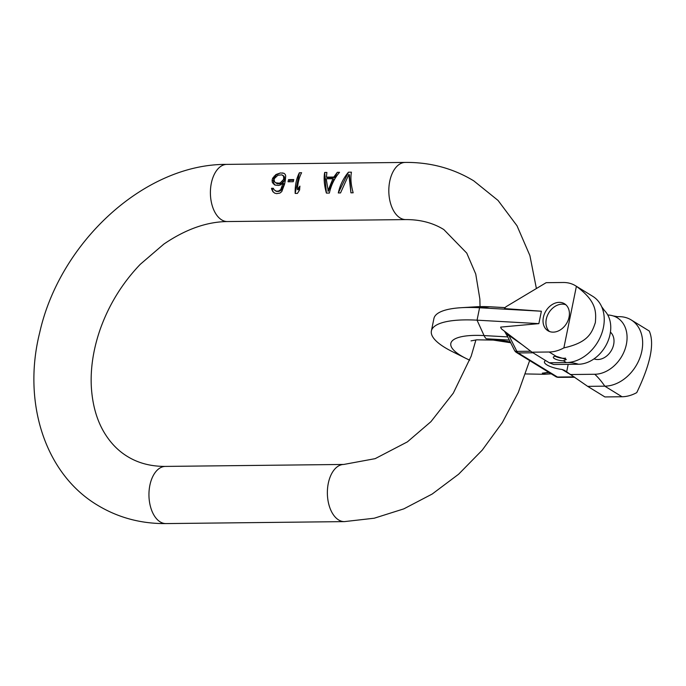 <?xml version="1.0" encoding="UTF-8"?>
<svg xmlns="http://www.w3.org/2000/svg" width="686" height="686" viewBox="0 0 686 686"><rect width="100%" height="100%" fill="white"/><g stroke="black" fill="none" stroke-linecap="round" stroke-linejoin="round"><path stroke-width="1.03" d="M285.71 175.968L285.256 174.416L283.953 173.284L280.428 172.949L275.969 174.518L272.711 178.137A28.589 16.713 89.4 0 0 272.093 180.229L272.325 182.382L274.82 185.031L278.482 185.443L280.403 184.971L282.932 183.145A28.589 16.713 89.4 0 0 282.769 184.037L280.703 189.636L278.43 191.12L276.192 191.145L274.006 189.713L273.354 188.29L271.493 188.307L272.848 191.677L274.717 193.152L276.595 193.632L279.922 193.092L281.766 191.574L284.63 184.019A28.589 16.713 -90.6 0 1 285.256 180.941L285.71 175.968M348.848 174.484L350.932 192.817L353.161 192.792C350.958 184.92 350.375 178.043 351.429 172.169L348.454 172.203C343.437 178.12 340.05 185.04 338.301 192.955L340.53 192.929L348.848 174.484L349.406 174.827L350.932 192.817M324.667 172.469C323.612 178.334 324.186 185.211 326.399 193.083L329.374 193.058C331.132 185.134 334.511 178.214 339.536 172.297L337.306 172.323L333.808 177.048L326.373 177.134L326.896 172.443L324.667 172.469L326.399 193.083M299.388 172.743A28.589 16.713 89.4 0 0 295.177 193.426L297.407 193.409L299.636 189.911A28.589 16.713 -90.6 0 1 299.919 186.129L297.424 189.456A28.589 16.713 -90.6 0 1 301.617 172.718L299.388 172.743L295.177 193.426M293.762 179.569L288.566 179.629A28.589 16.713 89.4 0 0 288.034 181.773L293.231 181.713A28.589 16.713 -90.6 0 1 293.762 179.569M348.454 172.203L338.301 192.955M337.306 172.323L334.742 177.623L327.308 177.708L326.373 177.134M332.916 178.72L334.013 179.389L328.251 191.308L326.227 178.789L332.916 178.72L327.857 191.068M333.808 177.048L334.742 177.623M299.731 188.136L298.127 189.885L297.424 189.456M273.603 188.839L272.376 188.847L272.479 190.168L273.234 191.917L274.76 193.16M282.932 183.145L284.141 183.891L283.961 184.774L281.397 190.065L278.902 191.411L276.672 191.437L275.095 190.674M280.428 172.949L276.355 174.75L273.688 178.737L273.543 183.128L275.232 185.126M284.013 173.344L282.289 172.932M282.683 175.213L284.175 176.422L284.75 179.055L283.841 181.696L281.629 183.479L280.42 183.934L276.792 183.531L274.649 181.919L274.066 179.783A28.589 16.713 -90.6 0 1 274.434 178.523L277.856 175.273L281.74 174.836L283.472 175.993L283.73 178.429A28.589 16.713 89.4 0 0 283.361 179.681L280.411 182.733L279.211 183.188L275.583 182.785M271.776 189.739L272.479 190.168M271.493 188.307L272.376 188.847M276.192 191.145L276.672 191.437M278.43 191.12L278.902 191.411M279.554 190.622L280.102 190.965M280.703 189.636L281.397 190.065M281.526 188.196L282.409 188.736M282.032 186.789L283.052 187.415M282.769 184.037L283.961 184.774M273.182 183.702L274.383 184.44M272.325 182.382L273.543 183.128M272.093 180.229L273.242 180.933M272.711 178.137L273.688 178.737M274.186 176.096L274.88 176.525M283.472 175.993L284.175 176.422M283.772 177.194L284.647 177.734M283.73 178.429L284.75 179.055M283.361 179.681L284.484 180.375M282.658 180.967L283.841 181.696M281.714 181.841L282.924 182.587M280.411 182.733L281.629 183.479M279.211 183.188L280.42 183.934M276.612 183.213L277.821 183.959M288.566 179.629L289.689 180.315L289.398 181.756M293.582 180.272L289.689 180.315M431.391 330.952L433.912 318.536A79.164 22.166 11.5 0 1 461.035 307.714A79.164 22.166 11.5 0 1 479.583 307.765L541.383 311.221L538.853 323.638L477.053 320.173A79.164 22.166 -168.5 0 0 431.391 330.952A79.164 22.166 -168.5 0 0 452.125 351.515L465.923 358.392A57.633 16.138 11.5 0 1 460.538 355.425A57.633 16.138 -168.5 0 1 484.067 335.583L507.751 336.903L504.579 331.347M538.853 323.638L500.669 327.102A5.274 4.022 -58.5 0 0 501.963 329.289L532.019 352.192L549.143 352.004A36.941 28.135 -58.5 0 0 563.875 347.879L576.394 286.319A36.941 28.135 -58.5 0 0 575.545 285.77A36.941 28.135 -58.5 0 0 563.292 282.495L546.159 282.683L506.628 306.359A5.274 4.022 -58.5 0 0 504.442 308.58L541.383 311.221M553.19 332.144A15.829 12.056 121.5 0 1 547.934 330.746A15.829 12.056 121.5 0 1 544.358 314.085A15.829 12.056 121.5 0 1 559.244 302.355A15.829 12.056 121.5 0 1 564.501 303.761A15.829 12.056 121.5 0 1 568.077 320.413A15.829 12.056 121.5 0 1 553.19 332.144M576.394 286.319C596.854 301.454 596.151 312.01 595.362 322.549C591.984 332.53 588.511 342.494 563.875 347.879M575.545 285.77L592.773 296.343A36.941 28.135 121.5 0 1 601.665 306.711A36.941 28.135 121.5 0 1 597.42 342.546A36.941 28.135 121.5 0 1 567.391 362.551A36.941 28.135 121.5 0 1 566.37 362.577L549.246 362.765L532.019 352.192M563.429 360.776L566.327 359.498L556.14 356.3A6.594 1.844 -168.5 0 0 553.319 357.226A6.594 1.844 -168.5 0 0 556.595 359.575A6.594 1.844 -168.5 0 0 563.429 360.776L566.37 362.577M565.564 358.135A6.594 1.844 11.5 0 1 563.935 358.289A6.594 1.844 11.5 0 1 555.334 356.334M549.246 362.765L553.688 364.515L578.461 364.249A31.505 23.993 -58.5 0 0 606.913 343.566A31.505 23.993 -58.5 0 0 604.477 310.544L601.665 306.711M506.551 334.476A5.274 2.744 -26.6 0 0 508.883 335.42L506.148 332.478M545.662 360.57A14.775 4.142 -168.5 0 0 544.435 361.814A14.775 4.142 -168.5 0 0 562.083 369.471L564.518 370.371L587.67 386.355L604.795 386.167A36.941 28.135 -58.5 0 0 639.532 358.795A36.941 28.135 -58.5 0 0 631.197 319.933A36.941 28.135 -58.5 0 0 618.943 316.658L617.057 316.683M607.77 315.003A31.505 23.993 121.5 0 1 613.233 315.929A31.505 23.993 121.5 0 1 625.375 348.205A31.505 23.993 121.5 0 1 594.788 374.264L570.015 374.539M594.025 358.864A15.829 12.056 -58.5 0 0 597.789 359.524A15.829 12.056 -58.5 0 0 612.246 348.788A15.829 12.056 -58.5 0 0 610.429 332.127M631.197 319.933L648.424 330.506A36.941 28.135 121.5 0 1 649.273 331.055C654.71 343.472 650.534 363.992 636.754 392.615A36.941 28.135 121.5 0 1 622.022 396.748L604.898 396.937L587.67 386.355M574.353 377L572.133 376.88A5.274 3.087 89.4 0 0 573.204 377.189A5.274 3.087 89.4 0 0 573.256 377.189M555.703 376.571L516.455 352.475A5.274 4.022 -58.5 0 0 518.204 352.947L557.452 377.043A5.274 4.022 -58.5 0 1 555.703 376.571A5.274 5.274 0 0 0 558.524 377.351A5.274 3.087 -90.6 0 1 557.452 377.043L572.133 376.88M532.482 352.475L532.979 352.784M549.477 331.501A15.829 12.056 121.5 0 1 547.72 314.848A15.829 12.056 121.5 0 1 562.16 304.147A15.829 12.056 121.5 0 1 565.873 304.79M221.638 219.863A28.589 16.713 -90.6 0 1 210.602 188.136A28.589 16.713 -90.6 0 1 226.792 164.383L405.212 162.419A28.589 16.713 89.4 0 0 389.022 186.172A28.589 16.713 89.4 0 0 400.058 217.899A28.589 16.713 89.4 0 0 405.846 219.589L227.426 221.552A28.589 16.713 89.4 0 1 221.638 219.863M529.652 360.579L518.316 392.409L502.332 422.576L482.224 450.145L458.617 474.215L432.223 494.014L403.822 508.866L374.247 518.213L344.398 521.617A28.589 16.713 -90.6 0 1 338.61 519.928A28.589 16.713 -90.6 0 1 327.574 488.2A28.589 16.713 -90.6 0 1 343.763 464.448L375.139 458.66L407.398 441.87L430.928 421.676L453.317 393.121L471.179 356.188L475.93 339.904M226.792 164.383C144.514 163.757 59.708 242.467 39.677 332.701C22.389 401.524 44.384 473.409 97.446 505.153C118.129 517.673 140.973 523.812 165.978 523.581A28.589 16.713 89.4 0 1 160.19 521.892A28.589 16.713 -90.6 0 1 149.154 490.164A28.589 16.713 -90.6 0 1 165.343 466.411L343.763 464.448M509.346 340.067L486.331 338.781A16.49 7.314 -86.8 0 1 484.067 335.583L477.053 320.173L479.583 307.765L489.924 306.805A57.633 16.138 -168.5 0 0 476.418 306.771L461.035 307.714M556.14 356.3L549.143 352.004M578.461 364.249A95.002 55.523 89.4 0 0 567.622 362.542L567.391 362.551M532.885 352.784L518.204 352.947A5.274 3.087 -90.6 0 1 516.884 351.386L508.883 335.42L522.046 344.595M566.636 371.958L568.18 364.36M622.022 396.748L604.795 386.167A95.002 55.523 89.4 0 0 594.788 374.264M613.233 315.929L617.692 316.7A95.002 55.523 89.4 0 0 618.943 316.658M551.175 373.793L546.768 374.067L550.969 373.664M548.534 372.172A51.459 14.415 11.5 0 1 542.309 373.15A16.49 11.671 84.5 0 0 546.768 374.067A57.633 16.138 11.5 0 1 544.032 374.282L551.252 373.844M486.331 338.781A51.459 14.415 11.5 0 1 510.315 341.997M505.11 307.654L489.924 306.805A16.49 7.314 93.2 0 1 490.404 306.796L505.136 307.62M542.309 373.15L549.057 372.498M516.455 352.475A5.274 5.274 0 0 1 514.491 350.34A5.274 2.744 -26.6 0 0 516.884 351.386L530.758 351.232M562.083 369.471L568.643 373.493M536.392 288.532L529.901 255.586L517.012 225.78L498.053 200.441L473.752 180.847C453.06 168.327 430.216 162.188 405.212 162.419M405.846 219.589C420.346 219.546 433.012 222.873 443.833 229.57L466.763 253.117L475.741 274.014L479.857 299.01L480.037 306.616M165.343 466.411C150.843 466.454 138.178 463.127 127.356 456.43C118.206 450.848 110.566 442.993 104.426 432.883C96.829 420.312 92.464 405.014 91.341 386.99C90.363 368.614 93.253 349.56 100.01 329.812C108.74 305.09 122.151 283.267 140.261 264.324L163.8 244.13C185.589 229.287 206.795 221.758 227.426 221.552M165.978 523.581L344.398 521.617M504.965 331.844L504.416 331.158M544.032 374.282L525.536 373.939M469.73 360.193L465.923 358.392M476.418 306.771L490.404 306.796M510.693 342.751L493.285 340.085L476.77 339.819L471.05 340.882M558.524 377.351L574.731 377.274M514.491 350.34L506.954 335.3"/></g></svg>
